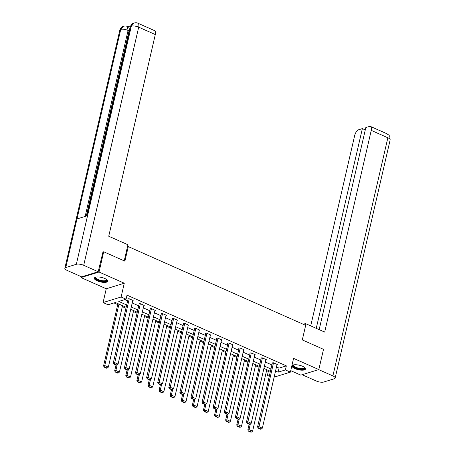 <?xml version="1.0" encoding="UTF-8"?>
<svg xmlns="http://www.w3.org/2000/svg" width="455" height="455" viewBox="0 0 455 455"><rect width="100%" height="100%" fill="white"/><g stroke="black" fill="none" stroke-linecap="round" stroke-linejoin="round"><path stroke-width="0.68" d="M97.245 280.854A6.882 2.303 -167 0 0 107.75 281.23A6.882 2.303 -167 0 0 104.843 278.511A6.882 2.303 -167 0 0 94.339 278.136A6.882 2.303 -167 0 0 97.245 280.854M294.988 368.624A6.882 2.303 -167 0 0 305.493 369.005A6.882 2.303 -167 0 0 302.586 366.286A6.882 2.303 -167 0 0 292.082 365.905A6.882 2.303 -167 0 0 294.988 368.624M126.154 307.296L115.365 302.507L108.057 304.753L103.075 302.547L121.104 296.996L126.086 299.202L118.778 301.455L126.695 304.969M81.212 276.663L81.007 277.567L106.254 288.771L103.075 302.547M290.739 370.66L300.8 375.125L318.83 369.574L293.577 358.364L290.398 372.133L274.115 377.149M269.258 376.308L267.392 375.477L269.61 374.795M266.567 370.643L268.325 371.428L267.392 375.477M113.995 302.928L117.731 304.583M122.31 306.619L125.938 308.228M133.406 311.544L137.035 313.154M144.508 316.47L148.131 318.079M155.604 321.395L159.227 323.004M166.701 326.32L170.324 327.93M177.797 331.246L181.42 332.855M188.893 336.171L192.516 337.781M199.99 341.096L203.612 342.706M211.086 346.016L214.709 347.631M222.182 350.941L225.811 352.557M233.279 355.867L236.907 357.482M244.375 360.792L248.003 362.408M255.471 365.718L259.1 367.333M102.722 252.07L103.706 251.763L99.031 272.016L81.007 277.567M103.706 251.763L124.903 261.176L128.27 246.593L305.669 325.331L302.308 339.913L323.505 349.321L318.83 369.574M128.27 246.593L127.457 246.843M268.325 371.428L269.696 371.007M276.464 366.98L279.046 368.123L286.354 365.877L127.019 295.153L126.086 299.202M124.715 299.623L127.627 300.92M132.212 302.95L138.724 305.845M143.308 307.876L149.82 310.771M154.404 312.801L160.916 315.696M165.501 317.726L172.013 320.621M176.597 322.652L183.109 325.547M187.693 327.577L194.205 330.472M198.789 332.503L205.302 335.392M209.886 337.428L216.398 340.317M220.982 342.353L227.494 345.243M232.078 347.279L238.591 350.168M243.175 352.204L249.687 355.093M254.271 357.129L260.783 360.019M265.367 362.055L271.88 364.944M276.993 364.694L277.413 364.563L273.148 362.669L271.931 363.045L272.283 363.204M265.896 359.768L266.317 359.638L262.052 357.744L260.834 358.119L261.187 358.278M254.8 354.843L255.221 354.712L250.955 352.818L249.738 353.194L250.091 353.353M243.704 349.918L244.125 349.787L239.859 347.893L238.636 348.268L238.994 348.428M232.607 344.992L233.028 344.862L228.763 342.968L227.54 343.343L227.898 343.502M221.511 340.067L221.932 339.936L217.666 338.042L216.444 338.418L216.802 338.577M210.415 335.142L210.836 335.011L206.57 333.117L205.347 333.492L205.706 333.651M199.318 330.216L199.739 330.085L195.474 328.191L194.251 328.567L194.609 328.726M188.222 325.291L188.643 325.16L184.377 323.266L183.155 323.641L183.513 323.801M177.126 320.365L177.547 320.235L173.281 318.341L172.058 318.716L172.417 318.875M166.03 315.44L166.45 315.309L162.179 313.415L160.962 313.791L161.32 313.95M154.933 310.515L155.354 310.384L151.083 308.49L149.866 308.865L150.224 309.025M143.837 305.589L144.258 305.459L139.986 303.565L138.769 303.94L139.128 304.099M132.741 300.664L133.161 300.533L128.89 298.639L127.673 299.015L128.031 299.174M106.254 288.771L124.283 283.22L99.031 272.016M124.283 283.22L121.104 296.996M286.354 365.877L285.416 369.926L290.398 372.133M270.406 371.32L263.894 368.431M259.31 366.394L252.798 363.505M248.214 361.469L241.702 358.58M237.118 356.544L230.605 353.654M226.021 351.618L219.509 348.729M214.925 346.693L208.413 343.804M203.829 341.773L197.316 338.878M192.732 336.848L186.22 333.953M181.636 331.923L175.124 329.028M170.54 326.997L164.027 324.102M159.443 322.072L152.931 319.177M148.347 317.146L141.835 314.251M137.251 312.221L130.739 309.326M275.531 371.03L278.107 372.173L285.416 369.926M131.273 307L137.791 309.895M142.369 311.925L148.887 314.82M153.466 316.851L159.984 319.746M164.562 321.776L171.08 324.671M175.658 326.701L182.176 329.596M186.755 331.627L193.273 334.522M197.857 336.552L204.369 339.447M208.953 341.477L215.465 344.372M220.049 346.403L226.562 349.298M231.146 351.328L237.658 354.223M242.242 356.254L248.754 359.149M253.338 361.179L259.851 364.074M264.435 366.104L270.947 368.994M279.046 368.123L278.107 372.173M277.061 364.404L262.336 428.172L258.781 426.591L257.564 426.966L258.218 428.144L260.709 429.247L261.193 429.099L258.707 427.996L258.218 428.144M272.352 362.914L257.564 426.966M273.5 362.828L258.707 427.996M261.193 429.099L262.336 428.172M249.164 424.128L247.816 429.969L249.039 429.594L250.33 423.986M266.784 369.71L252.593 431.169L251.45 432.102L248.959 430.993L248.475 431.147L250.961 432.25L251.45 432.102M248.959 430.993L249.039 429.594L252.593 431.169M248.475 431.147L247.816 429.969M304.554 367.418A5.955 1.991 13 0 1 298.491 368.749A5.955 1.991 13 0 1 293.623 364.893M293.828 364.853A5.511 1.848 -167 0 0 293.657 365.16A5.511 1.848 -167 0 0 298.616 368.203A5.511 1.848 -167 0 0 304.406 367.64A5.511 1.848 -167 0 0 304.389 367.293M292.264 365.553A6.836 2.286 -167 0 0 298.423 369.039A6.836 2.286 -167 0 0 305.487 368.607M106.811 279.649A5.955 1.991 13 0 1 100.748 280.98A5.955 1.991 13 0 1 95.88 277.123M96.079 277.084A5.511 1.848 -167 0 0 95.914 277.391A5.511 1.848 -167 0 0 100.874 280.428A5.511 1.848 -167 0 0 106.658 279.87A5.511 1.848 -167 0 0 106.646 279.524M94.521 277.783A6.836 2.286 -167 0 0 100.68 281.264A6.836 2.286 -167 0 0 107.744 280.837M305.129 325.092L305.481 323.568L303.24 324.256M305.481 323.568L324.682 332.087L371.252 130.392A5.295 2.491 -66.1 0 0 370.472 126.456A5.295 2.491 -66.1 0 0 369.449 126.433L365.82 127.548L319.165 329.636M335.17 378.054A5.426 1.814 -167 0 0 332.878 375.915L387.859 137.763A5.295 2.491 -66.1 0 0 387.086 133.827L388.991 135.237L389.747 136.381L390.151 139.907L335.17 378.054A5.426 1.814 -167 0 1 334.254 378.776L323.681 382.035A5.426 1.814 -167 0 1 316.31 381.011L302.126 374.715M332.878 375.915L318.688 369.614M365.274 129.908L362.362 128.617L358.728 129.732A5.295 2.491 -66.1 0 0 354.684 135.493L310.725 325.894M362.362 128.617L316.248 328.345M124.215 260.869L127.935 244.762L108.734 236.236L155.297 34.54L138.69 27.169L83.709 265.316L98.183 271.743L102.978 251.99M83.709 265.316A5.426 1.814 -167 0 0 76.338 264.298L87.553 215.693L76.98 218.952L65.765 267.551L76.338 264.298M65.765 267.551A5.426 1.814 -167 0 0 64.849 268.274A5.426 1.814 -167 0 0 67.141 270.418L81.616 276.839L98.183 271.743M130.795 25.804L127.827 26.72M137.91 23.228C137.188 22.716 135.903 22.631 134.054 22.977L131.319 26.151A5.426 1.814 -167 0 1 138.69 27.169A5.295 2.491 -66.1 0 0 137.91 23.228L154.518 30.604A5.295 2.491 113.9 0 1 155.297 34.54M129.049 30.855L128.088 30.428L127.315 26.492L128.276 26.919A5.295 2.491 113.9 0 1 129.049 30.855L86.285 216.085M85.148 216.438L128.088 30.428A5.426 1.814 -167 0 0 120.746 29.404L123.498 26.225C125.318 25.895 126.592 25.986 127.315 26.492M265.965 359.478L251.24 423.247L247.685 421.666L246.468 422.041L247.122 423.218L249.613 424.322L250.096 424.174L247.611 423.07L247.122 423.218M261.255 357.988L246.468 422.041M262.404 357.903L247.611 423.07M250.096 424.174L251.24 423.247M254.868 354.553L240.143 418.321L236.589 416.74L235.371 417.116L236.026 418.293L238.517 419.402L239 419.248L236.515 418.145L236.026 418.293M250.159 353.063L235.371 417.116M251.308 352.978L236.515 418.145M239 419.248L240.143 418.321M238.067 419.203L236.719 425.044L237.942 424.669L239.233 419.061M255.687 364.785L241.497 426.244L240.354 427.177L237.863 426.068L237.379 426.221L239.865 427.325L240.354 427.177M237.863 426.068L237.942 424.669L241.497 426.244M237.379 426.221L236.719 425.044M226.971 414.277L225.623 420.119L226.846 419.743L228.137 414.135M244.591 359.86L230.401 421.319L229.257 422.251L226.766 421.142L226.283 421.296L228.768 422.399L229.257 422.251M226.766 421.142L226.846 419.743L230.401 421.319M226.283 421.296L225.623 420.119M243.772 349.628L229.047 413.396L225.492 411.815L224.275 412.19L224.929 413.367L227.42 414.477L227.904 414.323L225.418 413.22L224.929 413.367M239.063 348.138L224.275 412.19M240.212 348.052L225.418 413.22M227.904 414.323L229.047 413.396M232.67 344.702L217.951 408.471L214.396 406.889L213.179 407.265L213.833 408.442L216.324 409.551L216.807 409.398L214.322 408.294L213.833 408.442M227.966 343.212L213.179 407.265M229.115 343.127L214.322 408.294M216.807 409.398L217.951 408.471M221.574 339.777L206.854 403.545L203.3 401.964L202.083 402.339L202.737 403.517L205.228 404.626L205.711 404.472L203.226 403.369L202.737 403.517M216.87 338.287L202.083 402.339M218.019 338.201L203.226 403.369M205.711 404.472L206.854 403.545M215.875 409.352L214.527 415.193L215.744 414.818L217.041 409.21M233.495 354.934L219.304 416.393L218.161 417.326L215.67 416.217L215.187 416.37L217.672 417.474L218.161 417.326M215.67 416.217L215.744 414.818L219.304 416.393M215.187 416.37L214.527 415.193M204.778 404.427L203.43 410.268L204.648 409.892L205.944 404.285M222.398 350.009L208.208 411.468L207.065 412.401L204.574 411.292L204.09 411.445L206.576 412.548L207.065 412.401M204.574 411.292L204.648 409.892L208.208 411.468M204.09 411.445L203.43 410.268M193.682 399.501L192.334 405.342L193.551 404.967L194.848 399.359M211.302 345.083L197.112 406.542L195.969 407.475L193.477 406.366L192.994 406.52L195.479 407.623L195.969 407.475M193.477 406.366L193.551 404.967L197.112 406.542M192.994 406.52L192.334 405.342M210.477 334.852L195.758 398.62L192.203 397.039L190.986 397.414L191.64 398.591L194.131 399.7L194.615 399.547L192.129 398.443L191.64 398.591M205.774 333.361L190.986 397.414M206.923 333.276L192.129 398.443M194.615 399.547L195.758 398.62M182.586 394.576L181.238 400.417L182.455 400.042L183.752 394.434M200.206 340.158L186.015 401.617L184.872 402.55L182.381 401.441L181.898 401.594L184.383 402.698L184.872 402.55M182.381 401.441L182.455 400.042L186.015 401.617M181.898 401.594L181.238 400.417M199.381 329.926L184.662 393.694L181.107 392.113L179.89 392.489L180.544 393.666L183.035 394.775L183.519 394.622L181.033 393.518L180.544 393.666M194.677 328.436L179.89 392.489M195.826 328.351L181.033 393.518M183.519 394.622L184.662 393.694M171.489 389.651L170.142 395.492L171.359 395.116L172.655 389.508M189.104 335.233L174.919 396.692L173.776 397.625L171.285 396.515L170.801 396.669L173.287 397.772L173.776 397.625M171.285 396.515L171.359 395.116L174.919 396.692M170.801 396.669L170.142 395.492M188.285 325.001L173.565 388.769L170.011 387.188L168.794 387.563L169.448 388.741L171.939 389.85L172.422 389.696L169.937 388.593L169.448 388.741M183.581 323.511L168.794 387.563M184.73 323.425L169.937 388.593M172.422 389.696L173.565 388.769M160.393 384.725L159.045 390.566L160.262 390.191L161.559 384.583M178.007 330.307L163.823 391.766L162.68 392.699L160.188 391.59L159.699 391.744L162.19 392.847L162.68 392.699M160.188 391.59L160.262 390.191L163.823 391.766M159.699 391.744L159.045 390.566M177.188 320.075L162.469 383.844L158.914 382.263L157.697 382.638L158.351 383.815L160.843 384.924L161.326 384.771L158.835 383.667L158.351 383.815M172.485 318.585L157.697 382.638M173.634 318.5L158.835 383.667M161.326 384.771L162.469 383.844M149.297 379.8L147.949 385.641L149.166 385.266L150.463 379.658M166.911 325.382L152.726 386.847L151.583 387.774L149.092 386.67L148.603 386.818L151.094 387.922L151.583 387.774M149.092 386.67L149.166 385.266L152.726 386.847M148.603 386.818L147.949 385.641M166.092 315.156L151.373 378.918L147.818 377.337L146.595 377.713L147.255 378.89L149.746 379.999L150.23 379.845L147.738 378.742L147.255 378.89M161.388 313.66L146.595 377.713M162.537 313.575L147.738 378.742M150.23 379.845L151.373 378.918M138.201 374.875L136.853 380.716L138.07 380.34L139.367 374.732M155.815 320.457L141.63 381.921L140.487 382.848L137.996 381.745L137.507 381.893L139.998 382.996L140.487 382.848M137.996 381.745L138.07 380.34L141.63 381.921M137.507 381.893L136.853 380.716M154.996 310.23L140.276 373.993L136.722 372.412L135.499 372.787L136.159 373.964L138.644 375.074L139.133 374.92L136.642 373.817L136.159 373.964M150.292 308.735L135.499 372.787M151.441 308.649L136.642 373.817M139.133 374.92L140.276 373.993M127.104 369.949L125.756 375.79L126.973 375.415L128.27 369.807M144.718 315.537L130.534 376.996L129.391 377.923L126.9 376.82L126.41 376.967L128.901 378.071L129.391 377.923M126.9 376.82L126.973 375.415L130.534 376.996M126.41 376.967L125.756 375.79M143.899 305.305L129.18 369.068L125.625 367.486L124.403 367.862L125.062 369.039L127.548 370.148L128.037 369.995L125.546 368.891L125.062 369.039M139.19 303.809L124.403 367.862M140.345 303.724L125.546 368.891M128.037 369.995L129.18 369.068M116.008 365.024L114.66 370.865L115.877 370.489L117.174 364.882M133.622 310.611L119.438 372.071L118.294 372.998L115.803 371.894L115.314 372.042L117.805 373.146L118.294 372.998M115.803 371.894L115.877 370.489L119.438 372.071M115.314 372.042L114.66 370.865M132.803 300.38L118.084 364.142L114.529 362.561L113.306 362.936L113.966 364.114L116.452 365.223L116.941 365.069L114.45 363.966L113.966 364.114M128.094 298.884L113.306 362.936M129.248 298.798L114.45 363.966M116.941 365.069L118.084 364.142M117.947 303.65L103.564 365.939L104.781 365.564L118.971 304.105M122.526 305.686L108.341 367.145L107.198 368.072L104.707 366.969L104.218 367.117L106.709 368.22L107.198 368.072M104.707 366.969L104.781 365.564L108.341 367.145M104.218 367.117L103.564 365.939M390.151 139.907A5.426 1.814 -167 0 0 387.859 137.763L371.252 130.392M134.009 22.989C133.053 23.791 132.559 22.363 130.426 26.862A5.426 1.814 -167 0 1 131.319 26.151L87.553 215.693M76.98 218.952L120.746 29.404A5.426 1.814 -167 0 0 119.83 30.127L64.849 268.274M370.472 126.456L387.086 133.827M130.426 26.862L86.78 215.932M123.453 26.242C122.497 27.004 121.889 25.702 119.83 30.127"/></g></svg>
